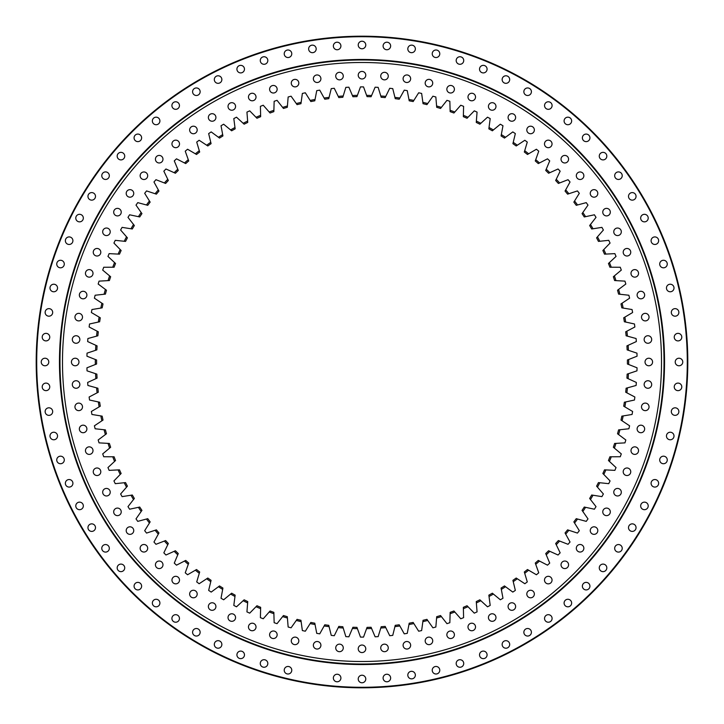 <?xml version="1.0" encoding="UTF-8"?>
<svg xmlns="http://www.w3.org/2000/svg" width="724" height="724" viewBox="0 0 724 724"><rect width="100%" height="100%" fill="white"/><g stroke="black" fill="none" stroke-linecap="round" stroke-linejoin="round"><path stroke-width="1.09" d="M380.788 628.016L381.177 626.731A265.418 265.418 0 0 0 385.177 626.405L385.765 627.618A266.676 266.676 0 0 1 380.788 628.016L378.154 636.631A275.102 275.102 0 0 1 375.123 636.794L371.602 628.504A266.676 266.676 0 0 1 366.597 628.64L363.52 637.102A275.102 275.102 0 0 1 362 637.102A275.102 275.102 0 0 1 360.48 637.102L357.403 628.64A266.676 266.676 0 0 1 352.398 628.504L352.932 627.265A265.418 265.418 0 0 0 356.941 627.373L357.403 628.64M406.87 641.5A3.774 3.774 0 0 1 410.644 645.274A3.774 3.774 0 0 1 406.87 649.048A3.774 3.774 0 0 1 403.096 645.274A3.774 3.774 0 0 1 406.87 641.5M428.952 637.111A3.774 3.774 0 0 1 432.726 640.876A3.774 3.774 0 0 1 428.952 644.65A3.774 3.774 0 0 1 425.178 640.876A3.774 3.774 0 0 1 428.952 637.111M450.627 630.993A3.774 3.774 0 0 1 454.401 634.767A3.774 3.774 0 0 1 450.627 638.541A3.774 3.774 0 0 1 446.853 634.767A3.774 3.774 0 0 1 450.627 630.993M471.758 623.201A3.774 3.774 0 0 1 475.532 626.975A3.774 3.774 0 0 1 471.758 630.749A3.774 3.774 0 0 1 467.985 626.975A3.774 3.774 0 0 1 471.758 623.201M492.202 613.771A3.774 3.774 0 0 1 495.976 617.545A3.774 3.774 0 0 1 492.202 621.319A3.774 3.774 0 0 1 488.429 617.545A3.774 3.774 0 0 1 492.202 613.771M511.859 602.766A3.774 3.774 0 0 1 515.633 606.54A3.774 3.774 0 0 1 511.859 610.314A3.774 3.774 0 0 1 508.085 606.54A3.774 3.774 0 0 1 511.859 602.766M530.583 590.259A3.774 3.774 0 0 1 534.357 594.033A3.774 3.774 0 0 1 530.583 597.807A3.774 3.774 0 0 1 526.81 594.033A3.774 3.774 0 0 1 530.583 590.259M548.267 576.313A3.774 3.774 0 0 1 552.041 580.087A3.774 3.774 0 0 1 548.267 583.861A3.774 3.774 0 0 1 544.493 580.087A3.774 3.774 0 0 1 548.267 576.313M564.801 561.028A3.774 3.774 0 0 1 568.575 564.801A3.774 3.774 0 0 1 564.801 568.575A3.774 3.774 0 0 1 561.028 564.801A3.774 3.774 0 0 1 564.801 561.028M580.087 544.493A3.774 3.774 0 0 1 583.861 548.267A3.774 3.774 0 0 1 580.087 552.041A3.774 3.774 0 0 1 576.313 548.267A3.774 3.774 0 0 1 580.087 544.493M594.033 526.81A3.774 3.774 0 0 1 597.807 530.583A3.774 3.774 0 0 1 594.033 534.357A3.774 3.774 0 0 1 590.259 530.583A3.774 3.774 0 0 1 594.033 526.81M606.54 508.085A3.774 3.774 0 0 1 610.314 511.859A3.774 3.774 0 0 1 606.54 515.633A3.774 3.774 0 0 1 602.766 511.859A3.774 3.774 0 0 1 606.54 508.085M617.545 488.429A3.774 3.774 0 0 1 621.319 492.202A3.774 3.774 0 0 1 617.545 495.976A3.774 3.774 0 0 1 613.771 492.202A3.774 3.774 0 0 1 617.545 488.429M626.975 467.985A3.774 3.774 0 0 1 630.749 471.758A3.774 3.774 0 0 1 626.975 475.532A3.774 3.774 0 0 1 623.201 471.758A3.774 3.774 0 0 1 626.975 467.985M634.767 446.853A3.774 3.774 0 0 1 638.541 450.627A3.774 3.774 0 0 1 634.767 454.401A3.774 3.774 0 0 1 630.993 450.627A3.774 3.774 0 0 1 634.767 446.853M640.876 425.178A3.774 3.774 0 0 1 644.65 428.952A3.774 3.774 0 0 1 640.876 432.726A3.774 3.774 0 0 1 637.111 428.952A3.774 3.774 0 0 1 640.876 425.178M645.274 403.096A3.774 3.774 0 0 1 649.048 406.87A3.774 3.774 0 0 1 645.274 410.644A3.774 3.774 0 0 1 641.5 406.87A3.774 3.774 0 0 1 645.274 403.096M647.917 380.724A3.774 3.774 0 0 1 651.691 384.498A3.774 3.774 0 0 1 647.917 388.272A3.774 3.774 0 0 1 644.143 384.498A3.774 3.774 0 0 1 647.917 380.724M648.804 358.226A3.774 3.774 0 0 1 652.577 362A3.774 3.774 0 0 1 648.804 365.774A3.774 3.774 0 0 1 645.03 362A3.774 3.774 0 0 1 648.804 358.226M647.917 335.728A3.774 3.774 0 0 1 651.691 339.502A3.774 3.774 0 0 1 647.917 343.276A3.774 3.774 0 0 1 644.143 339.502A3.774 3.774 0 0 1 647.917 335.728M645.274 313.356A3.774 3.774 0 0 1 649.048 317.13A3.774 3.774 0 0 1 645.274 320.904A3.774 3.774 0 0 1 641.5 317.13A3.774 3.774 0 0 1 645.274 313.356M640.876 291.274A3.774 3.774 0 0 1 644.65 295.048A3.774 3.774 0 0 1 640.876 298.822A3.774 3.774 0 0 1 637.111 295.048A3.774 3.774 0 0 1 640.876 291.274M634.767 269.599A3.774 3.774 0 0 1 638.541 273.373A3.774 3.774 0 0 1 634.767 277.147A3.774 3.774 0 0 1 630.993 273.373A3.774 3.774 0 0 1 634.767 269.599M626.975 248.468A3.774 3.774 0 0 1 630.749 252.242A3.774 3.774 0 0 1 626.975 256.015A3.774 3.774 0 0 1 623.201 252.242A3.774 3.774 0 0 1 626.975 248.468M617.545 228.024A3.774 3.774 0 0 1 621.319 231.798A3.774 3.774 0 0 1 617.545 235.572A3.774 3.774 0 0 1 613.771 231.798A3.774 3.774 0 0 1 617.545 228.024M606.54 208.367A3.774 3.774 0 0 1 610.314 212.141A3.774 3.774 0 0 1 606.54 215.915A3.774 3.774 0 0 1 602.766 212.141A3.774 3.774 0 0 1 606.54 208.367M594.033 189.643A3.774 3.774 0 0 1 597.807 193.417A3.774 3.774 0 0 1 594.033 197.19A3.774 3.774 0 0 1 590.259 193.417A3.774 3.774 0 0 1 594.033 189.643M580.087 171.959A3.774 3.774 0 0 1 583.861 175.733A3.774 3.774 0 0 1 580.087 179.507A3.774 3.774 0 0 1 576.313 175.733A3.774 3.774 0 0 1 580.087 171.959M564.801 155.425A3.774 3.774 0 0 1 568.575 159.199A3.774 3.774 0 0 1 564.801 162.972A3.774 3.774 0 0 1 561.028 159.199A3.774 3.774 0 0 1 564.801 155.425M548.267 140.139A3.774 3.774 0 0 1 552.041 143.913A3.774 3.774 0 0 1 548.267 147.687A3.774 3.774 0 0 1 544.493 143.913A3.774 3.774 0 0 1 548.267 140.139M530.583 126.193A3.774 3.774 0 0 1 534.357 129.967A3.774 3.774 0 0 1 530.583 133.741A3.774 3.774 0 0 1 526.81 129.967A3.774 3.774 0 0 1 530.583 126.193M511.859 113.686A3.774 3.774 0 0 1 515.633 117.46A3.774 3.774 0 0 1 511.859 121.234A3.774 3.774 0 0 1 508.085 117.46A3.774 3.774 0 0 1 511.859 113.686M492.202 102.681A3.774 3.774 0 0 1 495.976 106.455A3.774 3.774 0 0 1 492.202 110.229A3.774 3.774 0 0 1 488.429 106.455A3.774 3.774 0 0 1 492.202 102.681M471.758 93.251A3.774 3.774 0 0 1 475.532 97.025A3.774 3.774 0 0 1 471.758 100.799A3.774 3.774 0 0 1 467.985 97.025A3.774 3.774 0 0 1 471.758 93.251M450.627 85.459A3.774 3.774 0 0 1 454.401 89.233A3.774 3.774 0 0 1 450.627 93.007A3.774 3.774 0 0 1 446.853 89.233A3.774 3.774 0 0 1 450.627 85.459M428.952 79.35A3.774 3.774 0 0 1 432.726 83.124A3.774 3.774 0 0 1 428.952 86.889A3.774 3.774 0 0 1 425.178 83.124A3.774 3.774 0 0 1 428.952 79.35M406.87 74.952A3.774 3.774 0 0 1 410.644 78.726A3.774 3.774 0 0 1 406.87 82.5A3.774 3.774 0 0 1 403.096 78.726A3.774 3.774 0 0 1 406.87 74.952M384.498 72.31A3.774 3.774 0 0 1 388.272 76.083A3.774 3.774 0 0 1 384.498 79.857A3.774 3.774 0 0 1 380.724 76.083A3.774 3.774 0 0 1 384.498 72.31M362 71.423A3.774 3.774 0 0 1 365.774 75.196A3.774 3.774 0 0 1 362 78.97A3.774 3.774 0 0 1 358.226 75.196A3.774 3.774 0 0 1 362 71.423M339.502 72.31A3.774 3.774 0 0 1 343.276 76.083A3.774 3.774 0 0 1 339.502 79.857A3.774 3.774 0 0 1 335.728 76.083A3.774 3.774 0 0 1 339.502 72.31M317.13 74.952A3.774 3.774 0 0 1 320.904 78.726A3.774 3.774 0 0 1 317.13 82.5A3.774 3.774 0 0 1 313.356 78.726A3.774 3.774 0 0 1 317.13 74.952M295.048 79.35A3.774 3.774 0 0 1 298.822 83.124A3.774 3.774 0 0 1 295.048 86.889A3.774 3.774 0 0 1 291.274 83.124A3.774 3.774 0 0 1 295.048 79.35M273.373 85.459A3.774 3.774 0 0 1 277.147 89.233A3.774 3.774 0 0 1 273.373 93.007A3.774 3.774 0 0 1 269.599 89.233A3.774 3.774 0 0 1 273.373 85.459M252.242 93.251A3.774 3.774 0 0 1 256.015 97.025A3.774 3.774 0 0 1 252.242 100.799A3.774 3.774 0 0 1 248.468 97.025A3.774 3.774 0 0 1 252.242 93.251M231.798 102.681A3.774 3.774 0 0 1 235.572 106.455A3.774 3.774 0 0 1 231.798 110.229A3.774 3.774 0 0 1 228.024 106.455A3.774 3.774 0 0 1 231.798 102.681M212.141 113.686A3.774 3.774 0 0 1 215.915 117.46A3.774 3.774 0 0 1 212.141 121.234A3.774 3.774 0 0 1 208.367 117.46A3.774 3.774 0 0 1 212.141 113.686M193.417 126.193A3.774 3.774 0 0 1 197.19 129.967A3.774 3.774 0 0 1 193.417 133.741A3.774 3.774 0 0 1 189.643 129.967A3.774 3.774 0 0 1 193.417 126.193M175.733 140.139A3.774 3.774 0 0 1 179.507 143.913A3.774 3.774 0 0 1 175.733 147.687A3.774 3.774 0 0 1 171.959 143.913A3.774 3.774 0 0 1 175.733 140.139M159.199 155.425A3.774 3.774 0 0 1 162.972 159.199A3.774 3.774 0 0 1 159.199 162.972A3.774 3.774 0 0 1 155.425 159.199A3.774 3.774 0 0 1 159.199 155.425M143.913 171.959A3.774 3.774 0 0 1 147.687 175.733A3.774 3.774 0 0 1 143.913 179.507A3.774 3.774 0 0 1 140.139 175.733A3.774 3.774 0 0 1 143.913 171.959M129.967 189.643A3.774 3.774 0 0 1 133.741 193.417A3.774 3.774 0 0 1 129.967 197.19A3.774 3.774 0 0 1 126.193 193.417A3.774 3.774 0 0 1 129.967 189.643M117.46 208.367A3.774 3.774 0 0 1 121.234 212.141A3.774 3.774 0 0 1 117.46 215.915A3.774 3.774 0 0 1 113.686 212.141A3.774 3.774 0 0 1 117.46 208.367M106.455 228.024A3.774 3.774 0 0 1 110.229 231.798A3.774 3.774 0 0 1 106.455 235.572A3.774 3.774 0 0 1 102.681 231.798A3.774 3.774 0 0 1 106.455 228.024M97.025 248.468A3.774 3.774 0 0 1 100.799 252.242A3.774 3.774 0 0 1 97.025 256.015A3.774 3.774 0 0 1 93.251 252.242A3.774 3.774 0 0 1 97.025 248.468M89.233 269.599A3.774 3.774 0 0 1 93.007 273.373A3.774 3.774 0 0 1 89.233 277.147A3.774 3.774 0 0 1 85.459 273.373A3.774 3.774 0 0 1 89.233 269.599M83.124 291.274A3.774 3.774 0 0 1 86.889 295.048A3.774 3.774 0 0 1 83.124 298.822A3.774 3.774 0 0 1 79.35 295.048A3.774 3.774 0 0 1 83.124 291.274M78.726 313.356A3.774 3.774 0 0 1 82.5 317.13A3.774 3.774 0 0 1 78.726 320.904A3.774 3.774 0 0 1 74.952 317.13A3.774 3.774 0 0 1 78.726 313.356M76.083 335.728A3.774 3.774 0 0 1 79.857 339.502A3.774 3.774 0 0 1 76.083 343.276A3.774 3.774 0 0 1 72.31 339.502A3.774 3.774 0 0 1 76.083 335.728M75.196 358.226A3.774 3.774 0 0 1 78.97 362A3.774 3.774 0 0 1 75.196 365.774A3.774 3.774 0 0 1 71.423 362A3.774 3.774 0 0 1 75.196 358.226M76.083 380.724A3.774 3.774 0 0 1 79.857 384.498A3.774 3.774 0 0 1 76.083 388.272A3.774 3.774 0 0 1 72.31 384.498A3.774 3.774 0 0 1 76.083 380.724M78.726 403.096A3.774 3.774 0 0 1 82.5 406.87A3.774 3.774 0 0 1 78.726 410.644A3.774 3.774 0 0 1 74.952 406.87A3.774 3.774 0 0 1 78.726 403.096M83.124 425.178A3.774 3.774 0 0 1 86.889 428.952A3.774 3.774 0 0 1 83.124 432.726A3.774 3.774 0 0 1 79.35 428.952A3.774 3.774 0 0 1 83.124 425.178M89.233 446.853A3.774 3.774 0 0 1 93.007 450.627A3.774 3.774 0 0 1 89.233 454.401A3.774 3.774 0 0 1 85.459 450.627A3.774 3.774 0 0 1 89.233 446.853M97.025 467.985A3.774 3.774 0 0 1 100.799 471.758A3.774 3.774 0 0 1 97.025 475.532A3.774 3.774 0 0 1 93.251 471.758A3.774 3.774 0 0 1 97.025 467.985M106.455 488.429A3.774 3.774 0 0 1 110.229 492.202A3.774 3.774 0 0 1 106.455 495.976A3.774 3.774 0 0 1 102.681 492.202A3.774 3.774 0 0 1 106.455 488.429M117.46 508.085A3.774 3.774 0 0 1 121.234 511.859A3.774 3.774 0 0 1 117.46 515.633A3.774 3.774 0 0 1 113.686 511.859A3.774 3.774 0 0 1 117.46 508.085M129.967 526.81A3.774 3.774 0 0 1 133.741 530.583A3.774 3.774 0 0 1 129.967 534.357A3.774 3.774 0 0 1 126.193 530.583A3.774 3.774 0 0 1 129.967 526.81M143.913 544.493A3.774 3.774 0 0 1 147.687 548.267A3.774 3.774 0 0 1 143.913 552.041A3.774 3.774 0 0 1 140.139 548.267A3.774 3.774 0 0 1 143.913 544.493M159.199 561.028A3.774 3.774 0 0 1 162.972 564.801A3.774 3.774 0 0 1 159.199 568.575A3.774 3.774 0 0 1 155.425 564.801A3.774 3.774 0 0 1 159.199 561.028M175.733 576.313A3.774 3.774 0 0 1 179.507 580.087A3.774 3.774 0 0 1 175.733 583.861A3.774 3.774 0 0 1 171.959 580.087A3.774 3.774 0 0 1 175.733 576.313M193.417 590.259A3.774 3.774 0 0 1 197.19 594.033A3.774 3.774 0 0 1 193.417 597.807A3.774 3.774 0 0 1 189.643 594.033A3.774 3.774 0 0 1 193.417 590.259M212.141 602.766A3.774 3.774 0 0 1 215.915 606.54A3.774 3.774 0 0 1 212.141 610.314A3.774 3.774 0 0 1 208.367 606.54A3.774 3.774 0 0 1 212.141 602.766M231.798 613.771A3.774 3.774 0 0 1 235.572 617.545A3.774 3.774 0 0 1 231.798 621.319A3.774 3.774 0 0 1 228.024 617.545A3.774 3.774 0 0 1 231.798 613.771M252.242 623.201A3.774 3.774 0 0 1 256.015 626.975A3.774 3.774 0 0 1 252.242 630.749A3.774 3.774 0 0 1 248.468 626.975A3.774 3.774 0 0 1 252.242 623.201M273.373 630.993A3.774 3.774 0 0 1 277.147 634.767A3.774 3.774 0 0 1 273.373 638.541A3.774 3.774 0 0 1 269.599 634.767A3.774 3.774 0 0 1 273.373 630.993M295.048 637.111A3.774 3.774 0 0 1 298.822 640.876A3.774 3.774 0 0 1 295.048 644.65A3.774 3.774 0 0 1 291.274 640.876A3.774 3.774 0 0 1 295.048 637.111M317.13 641.5A3.774 3.774 0 0 1 320.904 645.274A3.774 3.774 0 0 1 317.13 649.048A3.774 3.774 0 0 1 313.356 645.274A3.774 3.774 0 0 1 317.13 641.5M339.502 644.143A3.774 3.774 0 0 1 343.276 647.917A3.774 3.774 0 0 1 339.502 651.691A3.774 3.774 0 0 1 335.728 647.917A3.774 3.774 0 0 1 339.502 644.143M384.498 644.143A3.774 3.774 0 0 1 388.272 647.917A3.774 3.774 0 0 1 384.498 651.691A3.774 3.774 0 0 1 380.724 647.917A3.774 3.774 0 0 1 384.498 644.143M362 645.03A3.774 3.774 0 0 1 365.774 648.804A3.774 3.774 0 0 1 362 652.577A3.774 3.774 0 0 1 358.226 648.804A3.774 3.774 0 0 1 362 645.03M96.591 359.991A265.418 265.418 0 0 0 96.591 364.009L95.333 364.498A266.676 266.676 0 0 1 95.333 359.502L96.591 359.991M96.853 374.127A265.418 265.418 0 0 0 97.07 378.127L95.849 378.688A266.676 266.676 0 0 1 95.577 373.693L96.853 374.127M97.876 388.218A265.418 265.418 0 0 0 98.301 392.209L97.106 392.833A266.676 266.676 0 0 1 96.582 387.856L97.876 388.218M99.65 402.236A265.418 265.418 0 0 0 100.283 406.2L99.125 406.888A266.676 266.676 0 0 1 98.328 401.947L99.65 402.236M102.165 416.146A265.418 265.418 0 0 0 103.007 420.065L101.885 420.816A266.676 266.676 0 0 1 100.835 415.929L102.165 416.146M105.414 429.893A265.418 265.418 0 0 0 106.464 433.767L105.387 434.572A266.676 266.676 0 0 1 104.075 429.748L105.414 429.893M109.387 443.459A265.418 265.418 0 0 0 110.645 447.26L109.614 448.129A266.676 266.676 0 0 1 108.039 443.378L109.387 443.459M114.084 456.781A265.418 265.418 0 0 0 115.541 460.518L114.555 461.441A266.676 266.676 0 0 1 112.736 456.781L114.084 456.781M119.478 469.849A265.418 265.418 0 0 0 121.134 473.496L120.193 474.464A266.676 266.676 0 0 1 118.13 469.912L119.478 469.849M125.56 482.6A265.418 265.418 0 0 0 127.406 486.157L126.528 487.18A266.676 266.676 0 0 1 124.22 482.736L125.56 482.6M132.311 495.017A265.418 265.418 0 0 0 134.347 498.465L133.524 499.533A266.676 266.676 0 0 1 130.981 495.225L132.311 495.017M139.723 507.053A265.418 265.418 0 0 0 141.94 510.393L141.162 511.497A266.676 266.676 0 0 1 138.402 507.334L139.723 507.053M165.624 540.557A265.418 265.418 0 0 0 168.339 543.507L167.76 544.72A266.676 266.676 0 0 1 164.366 541.045L165.624 540.557M156.393 529.85A265.418 265.418 0 0 0 158.954 532.945L158.303 534.122A266.676 266.676 0 0 1 155.117 530.276L156.393 529.85M147.75 518.674A265.418 265.418 0 0 0 150.149 521.895L149.434 523.036A266.676 266.676 0 0 1 146.456 519.027L147.75 518.674M207.806 578.033A265.418 265.418 0 0 0 211.082 580.34L210.765 581.653A266.676 266.676 0 0 1 206.675 578.775L207.806 578.033M196.521 569.526A265.418 265.418 0 0 0 199.679 571.996L199.29 573.29A266.676 266.676 0 0 1 195.362 570.204L196.521 569.526M175.407 550.756A265.418 265.418 0 0 0 178.276 553.552L177.76 554.801A266.676 266.676 0 0 1 174.176 551.308L175.407 550.756M185.715 560.421A265.418 265.418 0 0 0 188.729 563.064L188.276 564.331A266.676 266.676 0 0 1 184.511 561.037L185.715 560.421M219.517 585.933A265.418 265.418 0 0 0 222.92 588.06L222.675 589.39A266.676 266.676 0 0 1 218.44 586.739L219.517 585.933M231.644 593.2A265.418 265.418 0 0 0 235.146 595.146L234.974 596.486A266.676 266.676 0 0 1 230.603 594.06L231.644 593.2M244.133 599.816A265.418 265.418 0 0 0 247.735 601.563L247.635 602.911A266.676 266.676 0 0 1 243.137 600.721L244.133 599.816M256.957 605.744A265.418 265.418 0 0 0 260.649 607.309L260.613 608.658A266.676 266.676 0 0 1 256.006 606.712L256.957 605.744M270.079 610.993A265.418 265.418 0 0 0 273.844 612.35L273.889 613.699A266.676 266.676 0 0 1 269.183 612.006L270.079 610.993M283.455 615.536A265.418 265.418 0 0 0 287.301 616.694L287.41 618.034A266.676 266.676 0 0 1 282.622 616.595L283.455 615.536M297.066 619.355A265.418 265.418 0 0 0 300.958 620.305L301.139 621.644A266.676 266.676 0 0 1 296.288 620.45L297.066 619.355M310.849 622.441A265.418 265.418 0 0 0 314.795 623.192L315.049 624.513A266.676 266.676 0 0 1 310.134 623.581L310.849 622.441M324.786 624.794A265.418 265.418 0 0 0 328.759 625.328L329.085 626.64A266.676 266.676 0 0 1 324.126 625.979L324.786 624.794M338.823 626.405A265.418 265.418 0 0 0 342.823 626.731L343.212 628.016A266.676 266.676 0 0 1 338.235 627.618L338.823 626.405M356.941 96.627A265.418 265.418 0 0 0 352.932 96.735L352.398 95.496A266.676 266.676 0 0 1 357.403 95.36L356.941 96.627M342.823 97.269A265.418 265.418 0 0 0 338.823 97.595L338.235 96.383A266.676 266.676 0 0 1 343.212 95.984L342.823 97.269M328.759 98.672A265.418 265.418 0 0 0 324.786 99.206L324.126 98.021A266.676 266.676 0 0 1 329.085 97.36L328.759 98.672M314.795 100.808A265.418 265.418 0 0 0 310.849 101.559L310.134 100.419A266.676 266.676 0 0 1 315.049 99.487L314.795 100.808M300.958 103.695A265.418 265.418 0 0 0 297.066 104.645L296.288 103.55A266.676 266.676 0 0 1 301.139 102.355L300.958 103.695M287.301 107.306A265.418 265.418 0 0 0 283.455 108.464L282.622 107.405A266.676 266.676 0 0 1 287.41 105.966L287.301 107.306M273.844 111.65A265.418 265.418 0 0 0 270.079 113.007L269.183 111.994A266.676 266.676 0 0 1 273.889 110.301L273.844 111.65M260.649 116.691A265.418 265.418 0 0 0 256.957 118.256L256.006 117.288A266.676 266.676 0 0 1 260.613 115.342L260.649 116.691M247.735 122.437A265.418 265.418 0 0 0 244.133 124.184L243.137 123.279A266.676 266.676 0 0 1 247.635 121.089L247.735 122.437M235.146 128.854A265.418 265.418 0 0 0 231.644 130.8L230.603 129.94A266.676 266.676 0 0 1 234.974 127.515L235.146 128.854M222.92 135.94A265.418 265.418 0 0 0 219.517 138.067L218.44 137.261A266.676 266.676 0 0 1 222.675 134.61L222.92 135.94M211.082 143.66A265.418 265.418 0 0 0 207.806 145.967L206.675 145.225A266.676 266.676 0 0 1 210.765 142.347L211.082 143.66M178.276 170.448A265.418 265.418 0 0 0 175.407 173.244L174.176 172.692A266.676 266.676 0 0 1 177.76 169.199L178.276 170.448M188.729 160.936A265.418 265.418 0 0 0 185.715 163.579L184.511 162.963A266.676 266.676 0 0 1 188.276 159.669L188.729 160.936M199.679 152.004A265.418 265.418 0 0 0 196.521 154.474L195.362 153.796A266.676 266.676 0 0 1 199.29 150.71L199.679 152.004M141.94 213.607A265.418 265.418 0 0 0 139.723 216.947L138.402 216.666A266.676 266.676 0 0 1 141.162 212.503L141.94 213.607M150.149 202.105A265.418 265.418 0 0 0 147.75 205.326L146.456 204.973A266.676 266.676 0 0 1 149.434 200.964L150.149 202.105M168.339 180.493A265.418 265.418 0 0 0 165.624 183.444L164.366 182.955A266.676 266.676 0 0 1 167.76 179.28L168.339 180.493M158.954 191.055A265.418 265.418 0 0 0 156.393 194.15L155.117 193.724A266.676 266.676 0 0 1 158.303 189.878L158.954 191.055M134.347 225.535A265.418 265.418 0 0 0 132.311 228.983L130.981 228.775A266.676 266.676 0 0 1 133.524 224.467L134.347 225.535M127.406 237.843A265.418 265.418 0 0 0 125.56 241.4L124.22 241.264A266.676 266.676 0 0 1 126.528 236.82L127.406 237.843M121.134 250.504A265.418 265.418 0 0 0 119.478 254.151L118.13 254.088A266.676 266.676 0 0 1 120.193 249.536L121.134 250.504M115.541 263.482A265.418 265.418 0 0 0 114.084 267.219L112.736 267.219A266.676 266.676 0 0 1 114.555 262.559L115.541 263.482M110.645 276.74A265.418 265.418 0 0 0 109.387 280.541L108.039 280.622A266.676 266.676 0 0 1 109.614 275.871L110.645 276.74M106.464 290.233A265.418 265.418 0 0 0 105.414 294.107L104.075 294.252A266.676 266.676 0 0 1 105.387 289.428L106.464 290.233M103.007 303.935A265.418 265.418 0 0 0 102.165 307.854L100.835 308.071A266.676 266.676 0 0 1 101.885 303.184L103.007 303.935M100.283 317.8A265.418 265.418 0 0 0 99.65 321.764L98.328 322.053A266.676 266.676 0 0 1 99.125 317.112L100.283 317.8M98.301 331.791A265.418 265.418 0 0 0 97.876 335.782L96.582 336.144A266.676 266.676 0 0 1 97.106 331.167L98.301 331.791M97.07 345.873A265.418 265.418 0 0 0 96.853 349.873L95.577 350.307A266.676 266.676 0 0 1 95.849 345.312L97.07 345.873M627.147 349.873A265.418 265.418 0 0 0 626.93 345.873L628.151 345.312A266.676 266.676 0 0 1 628.423 350.307L627.147 349.873M626.124 335.782A265.418 265.418 0 0 0 625.699 331.791L626.894 331.167A266.676 266.676 0 0 1 627.418 336.144L626.124 335.782M624.35 321.764A265.418 265.418 0 0 0 623.717 317.8L624.875 317.112A266.676 266.676 0 0 1 625.672 322.053L624.35 321.764M621.835 307.854A265.418 265.418 0 0 0 620.993 303.935L622.115 303.184A266.676 266.676 0 0 1 623.165 308.071L621.835 307.854M618.586 294.107A265.418 265.418 0 0 0 617.536 290.233L618.613 289.428A266.676 266.676 0 0 1 619.925 294.252L618.586 294.107M614.613 280.541A265.418 265.418 0 0 0 613.355 276.74L614.386 275.871A266.676 266.676 0 0 1 615.961 280.622L614.613 280.541M609.916 267.219A265.418 265.418 0 0 0 608.459 263.482L609.445 262.559A266.676 266.676 0 0 1 611.264 267.219L609.916 267.219M604.522 254.151A265.418 265.418 0 0 0 602.866 250.504L603.807 249.536A266.676 266.676 0 0 1 605.87 254.088L604.522 254.151M598.44 241.4A265.418 265.418 0 0 0 596.594 237.843L597.472 236.82A266.676 266.676 0 0 1 599.78 241.264L598.44 241.4M591.689 228.983A265.418 265.418 0 0 0 589.653 225.535L590.476 224.467A266.676 266.676 0 0 1 593.019 228.775L591.689 228.983M584.277 216.947A265.418 265.418 0 0 0 582.06 213.607L582.838 212.503A266.676 266.676 0 0 1 585.598 216.666L584.277 216.947M576.25 205.326A265.418 265.418 0 0 0 573.851 202.105L574.566 200.964A266.676 266.676 0 0 1 577.544 204.973L576.25 205.326M548.593 173.244A265.418 265.418 0 0 0 545.724 170.448L546.24 169.199A266.676 266.676 0 0 1 549.824 172.692L548.593 173.244M567.607 194.15A265.418 265.418 0 0 0 565.046 191.055L565.697 189.878A266.676 266.676 0 0 1 568.883 193.724L567.607 194.15M558.376 183.444A265.418 265.418 0 0 0 555.661 180.493L556.24 179.28A266.676 266.676 0 0 1 559.634 182.955L558.376 183.444M527.479 154.474A265.418 265.418 0 0 0 524.321 152.004L524.71 150.71A266.676 266.676 0 0 1 528.638 153.796L527.479 154.474M538.285 163.579A265.418 265.418 0 0 0 535.271 160.936L535.724 159.669A266.676 266.676 0 0 1 539.489 162.963L538.285 163.579M516.194 145.967A265.418 265.418 0 0 0 512.918 143.66L513.235 142.347A266.676 266.676 0 0 1 517.325 145.225L516.194 145.967M504.483 138.067A265.418 265.418 0 0 0 501.08 135.94L501.325 134.61A266.676 266.676 0 0 1 505.56 137.261L504.483 138.067M492.356 130.8A265.418 265.418 0 0 0 488.854 128.854L489.026 127.515A266.676 266.676 0 0 1 493.397 129.94L492.356 130.8M479.867 124.184A265.418 265.418 0 0 0 476.265 122.437L476.365 121.089A266.676 266.676 0 0 1 480.863 123.279L479.867 124.184M467.043 118.256A265.418 265.418 0 0 0 463.351 116.691L463.387 115.342A266.676 266.676 0 0 1 467.994 117.288L467.043 118.256M453.921 113.007A265.418 265.418 0 0 0 450.156 111.65L450.111 110.301A266.676 266.676 0 0 1 454.817 111.994L453.921 113.007M440.545 108.464A265.418 265.418 0 0 0 436.699 107.306L436.59 105.966A266.676 266.676 0 0 1 441.378 107.405L440.545 108.464M426.934 104.645A265.418 265.418 0 0 0 423.042 103.695L422.861 102.355A266.676 266.676 0 0 1 427.712 103.55L426.934 104.645M413.151 101.559A265.418 265.418 0 0 0 409.205 100.808L408.951 99.487A266.676 266.676 0 0 1 413.866 100.419L413.151 101.559M399.214 99.206A265.418 265.418 0 0 0 395.241 98.672L394.915 97.36A266.676 266.676 0 0 1 399.874 98.021L399.214 99.206M385.177 97.595A265.418 265.418 0 0 0 381.177 97.269L380.788 95.984A266.676 266.676 0 0 1 385.765 96.383L385.177 97.595M371.068 96.735A265.418 265.418 0 0 0 367.059 96.627L366.597 95.36A266.676 266.676 0 0 1 371.602 95.496L371.068 96.735M395.241 625.328A265.418 265.418 0 0 0 399.214 624.794L399.874 625.979A266.676 266.676 0 0 1 394.915 626.64L395.241 625.328M409.205 623.192A265.418 265.418 0 0 0 413.151 622.441L413.866 623.581A266.676 266.676 0 0 1 408.951 624.513L409.205 623.192M423.042 620.305A265.418 265.418 0 0 0 426.934 619.355L427.712 620.45A266.676 266.676 0 0 1 422.861 621.644L423.042 620.305M436.699 616.694A265.418 265.418 0 0 0 440.545 615.536L441.378 616.595A266.676 266.676 0 0 1 436.59 618.034L436.699 616.694M450.156 612.35A265.418 265.418 0 0 0 453.921 610.993L454.817 612.006A266.676 266.676 0 0 1 450.111 613.699L450.156 612.35M463.351 607.309A265.418 265.418 0 0 0 467.043 605.744L467.994 606.712A266.676 266.676 0 0 1 463.387 608.658L463.351 607.309M476.265 601.563A265.418 265.418 0 0 0 479.867 599.816L480.863 600.721A266.676 266.676 0 0 1 476.365 602.911L476.265 601.563M488.854 595.146A265.418 265.418 0 0 0 492.356 593.2L493.397 594.06A266.676 266.676 0 0 1 489.026 596.486L488.854 595.146M501.08 588.06A265.418 265.418 0 0 0 504.483 585.933L505.56 586.739A266.676 266.676 0 0 1 501.325 589.39L501.08 588.06M512.918 580.34A265.418 265.418 0 0 0 516.194 578.033L517.325 578.775A266.676 266.676 0 0 1 513.235 581.653L512.918 580.34M524.321 571.996A265.418 265.418 0 0 0 527.479 569.526L528.638 570.204A266.676 266.676 0 0 1 524.71 573.29L524.321 571.996M555.661 543.507A265.418 265.418 0 0 0 558.376 540.557L559.634 541.045A266.676 266.676 0 0 1 556.24 544.72L555.661 543.507M535.271 563.064A265.418 265.418 0 0 0 538.285 560.421L539.489 561.037A266.676 266.676 0 0 1 535.724 564.331L535.271 563.064M545.724 553.552A265.418 265.418 0 0 0 548.593 550.756L549.824 551.308A266.676 266.676 0 0 1 546.24 554.801L545.724 553.552M573.851 521.895A265.418 265.418 0 0 0 576.25 518.674L577.544 519.027A266.676 266.676 0 0 1 574.566 523.036L573.851 521.895M565.046 532.945A265.418 265.418 0 0 0 567.607 529.85L568.883 530.276A266.676 266.676 0 0 1 565.697 534.122L565.046 532.945M582.06 510.393A265.418 265.418 0 0 0 584.277 507.053L585.598 507.334A266.676 266.676 0 0 1 582.838 511.497L582.06 510.393M589.653 498.465A265.418 265.418 0 0 0 591.689 495.017L593.019 495.225A266.676 266.676 0 0 1 590.476 499.533L589.653 498.465M596.594 486.157A265.418 265.418 0 0 0 598.44 482.6L599.78 482.736A266.676 266.676 0 0 1 597.472 487.18L596.594 486.157M602.866 473.496A265.418 265.418 0 0 0 604.522 469.849L605.87 469.912A266.676 266.676 0 0 1 603.807 474.464L602.866 473.496M608.459 460.518A265.418 265.418 0 0 0 609.916 456.781L611.264 456.781A266.676 266.676 0 0 1 609.445 461.441L608.459 460.518M613.355 447.26A265.418 265.418 0 0 0 614.613 443.459L615.961 443.378A266.676 266.676 0 0 1 614.386 448.129L613.355 447.26M617.536 433.767A265.418 265.418 0 0 0 618.586 429.893L619.925 429.748A266.676 266.676 0 0 1 618.613 434.572L617.536 433.767M620.993 420.065A265.418 265.418 0 0 0 621.835 416.146L623.165 415.929A266.676 266.676 0 0 1 622.115 420.816L620.993 420.065M623.717 406.2A265.418 265.418 0 0 0 624.35 402.236L625.672 401.947A266.676 266.676 0 0 1 624.875 406.888L623.717 406.2M625.699 392.209A265.418 265.418 0 0 0 626.124 388.218L627.418 387.856A266.676 266.676 0 0 1 626.894 392.833L625.699 392.209M626.93 378.127A265.418 265.418 0 0 0 627.147 374.127L628.423 373.693A266.676 266.676 0 0 1 628.151 378.688L626.93 378.127M627.409 364.009A265.418 265.418 0 0 0 627.409 359.991L628.667 359.502A266.676 266.676 0 0 1 628.667 364.498L627.409 364.009M366.597 628.64L367.059 627.373A265.418 265.418 0 0 0 371.068 627.265L371.602 628.504M95.333 359.502L86.952 356.199A275.102 275.102 0 0 1 87.034 353.158L95.577 350.307M96.582 336.144L87.894 338.533A275.102 275.102 0 0 0 87.658 341.565L95.849 345.312M98.328 322.053L89.532 323.981A275.102 275.102 0 0 0 89.133 326.995L97.106 331.167M100.835 308.071L91.939 309.537A275.102 275.102 0 0 0 91.378 312.524L99.125 317.112M104.075 294.252L95.115 295.238A275.102 275.102 0 0 0 94.401 298.188L101.885 303.184M108.039 280.622L99.052 281.129A275.102 275.102 0 0 0 98.174 284.034L105.387 289.428M112.736 267.219L103.731 267.247A275.102 275.102 0 0 0 102.699 270.106L109.614 275.871M118.13 254.088L109.134 253.635A275.102 275.102 0 0 0 107.957 256.432L114.555 262.559M124.22 241.264L115.261 240.332A275.102 275.102 0 0 0 113.93 243.065L120.193 249.536M130.981 228.775L122.085 227.372A275.102 275.102 0 0 0 120.618 230.024L126.528 236.82M138.402 216.666L129.596 214.793A275.102 275.102 0 0 0 127.985 217.372L133.524 224.467M146.456 204.973L137.759 202.63A275.102 275.102 0 0 0 136.012 205.118L141.162 212.503M155.117 193.724L146.556 190.919A275.102 275.102 0 0 0 144.682 193.317L149.434 200.964M164.366 182.955L155.968 179.697A275.102 275.102 0 0 0 153.968 181.986L158.303 189.878M174.176 172.692L165.959 168.991A275.102 275.102 0 0 0 163.841 171.172L167.76 179.28M184.511 162.963L176.511 158.828A275.102 275.102 0 0 0 174.276 160.891L177.76 169.199M195.362 153.796L187.588 149.244A275.102 275.102 0 0 0 185.244 151.189L188.276 159.669M206.675 145.225L199.154 140.266A275.102 275.102 0 0 0 196.72 142.076L199.29 150.71M218.44 137.261L211.191 131.913A275.102 275.102 0 0 0 208.657 133.596L210.765 142.347M230.603 129.94L223.653 124.211A275.102 275.102 0 0 0 221.028 125.759L222.675 134.61M243.137 123.279L236.504 117.188A275.102 275.102 0 0 0 233.807 118.591L234.974 127.515M256.006 117.288L249.708 110.853A275.102 275.102 0 0 0 246.938 112.111L247.635 121.089M269.183 111.994L263.237 105.233A275.102 275.102 0 0 0 260.405 106.338L260.613 115.342M282.622 107.405L277.039 100.337A275.102 275.102 0 0 0 274.152 101.297L273.889 110.301M296.288 103.55L291.084 96.192A275.102 275.102 0 0 0 288.152 96.989L287.41 105.966M310.134 100.419L305.329 92.79A275.102 275.102 0 0 0 302.361 93.432L301.139 102.355M324.126 98.021L319.746 90.156A275.102 275.102 0 0 0 316.741 90.645L315.049 99.487M338.235 96.383L334.271 88.292A275.102 275.102 0 0 0 331.248 88.618L329.085 97.36M352.398 95.496L348.877 87.206A275.102 275.102 0 0 0 345.846 87.369L343.212 95.984M366.597 95.36L363.52 86.898A275.102 275.102 0 0 0 360.48 86.898L357.403 95.36M380.788 95.984L378.154 87.369A275.102 275.102 0 0 0 375.123 87.206L371.602 95.496M394.915 97.36L392.752 88.618A275.102 275.102 0 0 0 389.729 88.292L385.765 96.383M408.951 99.487L407.259 90.645A275.102 275.102 0 0 0 404.254 90.156L399.874 98.021M422.861 102.355L421.639 93.432A275.102 275.102 0 0 0 418.671 92.79L413.866 100.419M436.59 105.966L435.848 96.989A275.102 275.102 0 0 0 432.916 96.192L427.712 103.55M450.111 110.301L449.848 101.297A275.102 275.102 0 0 0 446.961 100.337L441.378 107.405M463.387 115.342L463.595 106.338A275.102 275.102 0 0 0 460.763 105.233L454.817 111.994M476.365 121.089L477.062 112.111A275.102 275.102 0 0 0 474.292 110.853L467.994 117.288M489.026 127.515L490.193 118.591A275.102 275.102 0 0 0 487.496 117.188L480.863 123.279M501.325 134.61L502.972 125.759A275.102 275.102 0 0 0 500.347 124.211L493.397 129.94M513.235 142.347L515.343 133.596A275.102 275.102 0 0 0 512.809 131.913L505.56 137.261M524.71 150.71L527.28 142.076A275.102 275.102 0 0 0 524.846 140.266L517.325 145.225M535.724 159.669L538.756 151.189A275.102 275.102 0 0 0 536.412 149.244L528.638 153.796M546.24 169.199L549.724 160.891A275.102 275.102 0 0 0 547.489 158.828L539.489 162.963M556.24 179.28L560.159 171.172A275.102 275.102 0 0 0 558.041 168.991L549.824 172.692M565.697 189.878L570.032 181.986A275.102 275.102 0 0 0 568.032 179.697L559.634 182.955M574.566 200.964L579.318 193.317A275.102 275.102 0 0 0 577.444 190.919L568.883 193.724M582.838 212.503L587.988 205.118A275.102 275.102 0 0 0 586.241 202.63L577.544 204.973M590.476 224.467L596.015 217.372A275.102 275.102 0 0 0 594.404 214.793L585.598 216.666M597.472 236.82L603.382 230.024A275.102 275.102 0 0 0 601.916 227.372L593.019 228.775M603.807 249.536L610.07 243.065A275.102 275.102 0 0 0 608.739 240.332L599.78 241.264M609.445 262.559L616.043 256.432A275.102 275.102 0 0 0 614.866 253.635L605.87 254.088M614.386 275.871L621.301 270.106A275.102 275.102 0 0 0 620.269 267.247L611.264 267.219M618.613 289.428L625.826 284.034A275.102 275.102 0 0 0 624.948 281.129L615.961 280.622M622.115 303.184L629.599 298.188A275.102 275.102 0 0 0 628.885 295.238L619.925 294.252M624.875 317.112L632.622 312.524A275.102 275.102 0 0 0 632.061 309.537L623.165 308.071M626.894 331.167L634.867 326.995A275.102 275.102 0 0 0 634.468 323.981L625.672 322.053M628.151 345.312L636.342 341.565A275.102 275.102 0 0 0 636.106 338.533L627.418 336.144M628.667 359.502L637.048 356.199A275.102 275.102 0 0 0 636.966 353.158L628.423 350.307M628.423 373.693L636.966 370.842A275.102 275.102 0 0 0 637.048 367.801L628.667 364.498M627.418 387.856L636.106 385.467A275.102 275.102 0 0 0 636.342 382.435L628.151 378.688M625.672 401.947L634.468 400.019A275.102 275.102 0 0 0 634.867 397.005L626.894 392.833M623.165 415.929L632.061 414.463A275.102 275.102 0 0 0 632.622 411.476L624.875 406.888M619.925 429.748L628.885 428.762A275.102 275.102 0 0 0 629.599 425.812L622.115 420.816M615.961 443.378L624.948 442.871A275.102 275.102 0 0 0 625.826 439.966L618.613 434.572M611.264 456.781L620.269 456.754A275.102 275.102 0 0 0 621.301 453.894L614.386 448.129M605.87 469.912L614.866 470.365A275.102 275.102 0 0 0 616.043 467.568L609.445 461.441M599.78 482.736L608.739 483.668A275.102 275.102 0 0 0 610.07 480.935L603.807 474.464M593.019 495.225L601.916 496.628A275.102 275.102 0 0 0 603.382 493.976L597.472 487.18M585.598 507.334L594.404 509.207A275.102 275.102 0 0 0 596.015 506.628L590.476 499.533M577.544 519.027L586.241 521.37A275.102 275.102 0 0 0 587.988 518.882L582.838 511.497M568.883 530.276L577.444 533.081A275.102 275.102 0 0 0 579.318 530.683L574.566 523.036M559.634 541.045L568.032 544.303A275.102 275.102 0 0 0 570.032 542.014L565.697 534.122M549.824 551.308L558.041 555.009A275.102 275.102 0 0 0 560.159 552.828L556.24 544.72M539.489 561.037L547.489 565.173A275.102 275.102 0 0 0 549.724 563.109L546.24 554.801M528.638 570.204L536.412 574.756A275.102 275.102 0 0 0 538.756 572.811L535.724 564.331M517.325 578.775L524.846 583.734A275.102 275.102 0 0 0 527.28 581.924L524.71 573.29M505.56 586.739L512.809 592.087A275.102 275.102 0 0 0 515.343 590.404L513.235 581.653M493.397 594.06L500.347 599.789A275.102 275.102 0 0 0 502.972 598.241L501.325 589.39M480.863 600.721L487.496 606.812A275.102 275.102 0 0 0 490.193 605.409L489.026 596.486M467.994 606.712L474.292 613.147A275.102 275.102 0 0 0 477.062 611.889L476.365 602.911M454.817 612.006L460.763 618.767A275.102 275.102 0 0 0 463.595 617.663L463.387 608.658M441.378 616.595L446.961 623.663A275.102 275.102 0 0 0 449.848 622.703L450.111 613.699M427.712 620.45L432.916 627.808A275.102 275.102 0 0 0 435.848 627.011L436.59 618.034M413.866 623.581L418.671 631.21A275.102 275.102 0 0 0 421.639 630.568L422.861 621.644M399.874 625.979L404.254 633.844A275.102 275.102 0 0 0 407.259 633.355L408.951 624.513M385.765 627.618L389.729 635.708A275.102 275.102 0 0 0 392.752 635.382L394.915 626.64M343.212 628.016L345.846 636.631A275.102 275.102 0 0 0 348.877 636.794L352.398 628.504M329.085 626.64L331.248 635.382A275.102 275.102 0 0 0 334.271 635.708L338.235 627.618M315.049 624.513L316.741 633.355A275.102 275.102 0 0 0 319.746 633.844L324.126 625.979M301.139 621.644L302.361 630.568A275.102 275.102 0 0 0 305.329 631.21L310.134 623.581M287.41 618.034L288.152 627.011A275.102 275.102 0 0 0 291.084 627.808L296.288 620.45M273.889 613.699L274.152 622.703A275.102 275.102 0 0 0 277.039 623.663L282.622 616.595M260.613 608.658L260.405 617.663A275.102 275.102 0 0 0 263.237 618.767L269.183 612.006M247.635 602.911L246.938 611.889A275.102 275.102 0 0 0 249.708 613.147L256.006 606.712M234.974 596.486L233.807 605.409A275.102 275.102 0 0 0 236.504 606.812L243.137 600.721M222.675 589.39L221.028 598.241A275.102 275.102 0 0 0 223.653 599.789L230.603 594.06M210.765 581.653L208.657 590.404A275.102 275.102 0 0 0 211.191 592.087L218.44 586.739M199.29 573.29L196.72 581.924A275.102 275.102 0 0 0 199.154 583.734L206.675 578.775M188.276 564.331L185.244 572.811A275.102 275.102 0 0 0 187.588 574.756L195.362 570.204M177.76 554.801L174.276 563.109A275.102 275.102 0 0 0 176.511 565.173L184.511 561.037M167.76 544.72L163.841 552.828A275.102 275.102 0 0 0 165.959 555.009L174.176 551.308M158.303 534.122L153.968 542.014A275.102 275.102 0 0 0 155.968 544.303L164.366 541.045M149.434 523.036L144.682 530.683A275.102 275.102 0 0 0 146.556 533.081L155.117 530.276M141.162 511.497L136.012 518.882A275.102 275.102 0 0 0 137.759 521.37L146.456 519.027M133.524 499.533L127.985 506.628A275.102 275.102 0 0 0 129.596 509.207L138.402 507.334M126.528 487.18L120.618 493.976A275.102 275.102 0 0 0 122.085 496.628L130.981 495.225M120.193 474.464L113.93 480.935A275.102 275.102 0 0 0 115.261 483.668L124.22 482.736M114.555 461.441L107.957 467.568A275.102 275.102 0 0 0 109.134 470.365L118.13 469.912M109.614 448.129L102.699 453.894A275.102 275.102 0 0 0 103.731 456.754L112.736 456.781M105.387 434.572L98.174 439.966A275.102 275.102 0 0 0 99.052 442.871L108.039 443.378M101.885 420.816L94.401 425.812A275.102 275.102 0 0 0 95.115 428.762L104.075 429.748M99.125 406.888L91.378 411.476A275.102 275.102 0 0 0 91.939 414.463L100.835 415.929M97.106 392.833L89.133 397.005A275.102 275.102 0 0 0 89.532 400.019L98.328 401.947M95.849 378.688L87.658 382.435A275.102 275.102 0 0 0 87.894 385.467L96.582 387.856M95.333 364.498L86.952 367.801A275.102 275.102 0 0 0 87.034 370.842L95.577 373.693M543.009 632.894L542.059 633.518L543.009 632.894M667.664 474.763L667.266 475.831L667.664 474.763M675.564 273.563L675.872 274.658L675.564 273.563M563.697 106.147L562.81 105.442L563.697 106.147M374.788 36.453L373.656 36.408L374.788 36.453M180.991 91.106L181.941 90.482L180.991 91.106M56.336 249.237L56.734 248.169L56.336 249.237M48.436 450.437L48.128 449.342L48.436 450.437M160.303 617.853L161.19 618.558L160.303 617.853M349.212 687.547L348.081 687.501L349.212 687.547M411.585 671.32A3.774 3.774 0 0 1 415.359 675.094A3.774 3.774 0 0 1 411.585 678.868A3.774 3.774 0 0 1 407.811 675.094A3.774 3.774 0 0 1 411.585 671.32M436.002 666.46A3.774 3.774 0 0 1 439.776 670.234A3.774 3.774 0 0 1 436.002 674.008A3.774 3.774 0 0 1 432.228 670.234A3.774 3.774 0 0 1 436.002 666.46M459.957 659.709A3.774 3.774 0 0 1 463.731 663.483A3.774 3.774 0 0 1 459.957 667.256A3.774 3.774 0 0 1 456.183 663.483A3.774 3.774 0 0 1 459.957 659.709M483.306 651.093A3.774 3.774 0 0 1 487.08 654.867A3.774 3.774 0 0 1 483.306 658.641A3.774 3.774 0 0 1 479.532 654.867A3.774 3.774 0 0 1 483.306 651.093M505.913 640.668A3.774 3.774 0 0 1 509.687 644.441A3.774 3.774 0 0 1 505.913 648.215A3.774 3.774 0 0 1 502.139 644.441A3.774 3.774 0 0 1 505.913 640.668M527.633 628.504A3.774 3.774 0 0 1 531.407 632.278A3.774 3.774 0 0 1 527.633 636.052A3.774 3.774 0 0 1 523.859 632.278A3.774 3.774 0 0 1 527.633 628.504M548.321 614.676A3.774 3.774 0 0 1 552.095 618.45A3.774 3.774 0 0 1 548.321 622.224A3.774 3.774 0 0 1 544.548 618.45A3.774 3.774 0 0 1 548.321 614.676M567.869 599.273A3.774 3.774 0 0 1 571.643 603.047A3.774 3.774 0 0 1 567.869 606.821A3.774 3.774 0 0 1 564.096 603.047A3.774 3.774 0 0 1 567.869 599.273M582.377 586.15A3.774 3.774 0 0 1 586.15 582.377A3.774 3.774 0 0 1 589.924 586.15A3.774 3.774 0 0 1 586.15 589.924A3.774 3.774 0 0 1 582.377 586.15M599.273 567.869A3.774 3.774 0 0 1 603.047 564.096A3.774 3.774 0 0 1 606.821 567.869A3.774 3.774 0 0 1 603.047 571.643A3.774 3.774 0 0 1 599.273 567.869M614.676 548.321A3.774 3.774 0 0 1 618.45 544.548A3.774 3.774 0 0 1 622.224 548.321A3.774 3.774 0 0 1 618.45 552.095A3.774 3.774 0 0 1 614.676 548.321M628.504 527.633A3.774 3.774 0 0 1 632.278 523.859A3.774 3.774 0 0 1 636.052 527.633A3.774 3.774 0 0 1 632.278 531.407A3.774 3.774 0 0 1 628.504 527.633M640.668 505.913A3.774 3.774 0 0 1 644.441 502.139A3.774 3.774 0 0 1 648.215 505.913A3.774 3.774 0 0 1 644.441 509.687A3.774 3.774 0 0 1 640.668 505.913M651.093 483.306A3.774 3.774 0 0 1 654.867 479.532A3.774 3.774 0 0 1 658.641 483.306A3.774 3.774 0 0 1 654.867 487.08A3.774 3.774 0 0 1 651.093 483.306M659.709 459.957A3.774 3.774 0 0 1 663.483 456.183A3.774 3.774 0 0 1 667.256 459.957A3.774 3.774 0 0 1 663.483 463.731A3.774 3.774 0 0 1 659.709 459.957M666.46 436.002A3.774 3.774 0 0 1 670.234 432.228A3.774 3.774 0 0 1 674.008 436.002A3.774 3.774 0 0 1 670.234 439.776A3.774 3.774 0 0 1 666.46 436.002M671.32 411.585A3.774 3.774 0 0 1 675.094 407.811A3.774 3.774 0 0 1 678.868 411.585A3.774 3.774 0 0 1 675.094 415.359A3.774 3.774 0 0 1 671.32 411.585M674.243 386.869A3.774 3.774 0 0 1 678.017 383.096A3.774 3.774 0 0 1 681.791 386.869A3.774 3.774 0 0 1 678.017 390.643A3.774 3.774 0 0 1 674.243 386.869M675.221 362A3.774 3.774 0 0 1 678.994 358.226A3.774 3.774 0 0 1 682.768 362A3.774 3.774 0 0 1 678.994 365.774A3.774 3.774 0 0 1 675.221 362M674.243 337.131A3.774 3.774 0 0 1 678.017 333.357A3.774 3.774 0 0 1 681.791 337.131A3.774 3.774 0 0 1 678.017 340.904A3.774 3.774 0 0 1 674.243 337.131M671.32 312.415A3.774 3.774 0 0 1 675.094 308.641A3.774 3.774 0 0 1 678.868 312.415A3.774 3.774 0 0 1 675.094 316.189A3.774 3.774 0 0 1 671.32 312.415M666.46 287.998A3.774 3.774 0 0 1 670.234 284.224A3.774 3.774 0 0 1 674.008 287.998A3.774 3.774 0 0 1 670.234 291.772A3.774 3.774 0 0 1 666.46 287.998M659.709 264.043A3.774 3.774 0 0 1 663.483 260.269A3.774 3.774 0 0 1 667.256 264.043A3.774 3.774 0 0 1 663.483 267.817A3.774 3.774 0 0 1 659.709 264.043M651.093 240.694A3.774 3.774 0 0 1 654.867 236.92A3.774 3.774 0 0 1 658.641 240.694A3.774 3.774 0 0 1 654.867 244.468A3.774 3.774 0 0 1 651.093 240.694M640.668 218.087A3.774 3.774 0 0 1 644.441 214.313A3.774 3.774 0 0 1 648.215 218.087A3.774 3.774 0 0 1 644.441 221.861A3.774 3.774 0 0 1 640.668 218.087M628.504 196.367A3.774 3.774 0 0 1 632.278 192.593A3.774 3.774 0 0 1 636.052 196.367A3.774 3.774 0 0 1 632.278 200.141A3.774 3.774 0 0 1 628.504 196.367M614.676 175.679A3.774 3.774 0 0 1 618.45 171.905A3.774 3.774 0 0 1 622.224 175.679A3.774 3.774 0 0 1 618.45 179.452A3.774 3.774 0 0 1 614.676 175.679M599.273 156.131A3.774 3.774 0 0 1 603.047 152.357A3.774 3.774 0 0 1 606.821 156.131A3.774 3.774 0 0 1 603.047 159.904A3.774 3.774 0 0 1 599.273 156.131M586.15 134.076A3.774 3.774 0 0 1 589.924 137.85A3.774 3.774 0 0 1 586.15 141.623A3.774 3.774 0 0 1 582.377 137.85A3.774 3.774 0 0 1 586.15 134.076M567.869 117.179A3.774 3.774 0 0 1 571.643 120.953A3.774 3.774 0 0 1 567.869 124.727A3.774 3.774 0 0 1 564.096 120.953A3.774 3.774 0 0 1 567.869 117.179M548.321 101.776A3.774 3.774 0 0 1 552.095 105.55A3.774 3.774 0 0 1 548.321 109.324A3.774 3.774 0 0 1 544.548 105.55A3.774 3.774 0 0 1 548.321 101.776M527.633 87.948A3.774 3.774 0 0 1 531.407 91.722A3.774 3.774 0 0 1 527.633 95.496A3.774 3.774 0 0 1 523.859 91.722A3.774 3.774 0 0 1 527.633 87.948M505.913 75.785A3.774 3.774 0 0 1 509.687 79.559A3.774 3.774 0 0 1 505.913 83.332A3.774 3.774 0 0 1 502.139 79.559A3.774 3.774 0 0 1 505.913 75.785M483.306 65.359A3.774 3.774 0 0 1 487.08 69.133A3.774 3.774 0 0 1 483.306 72.907A3.774 3.774 0 0 1 479.532 69.133A3.774 3.774 0 0 1 483.306 65.359M459.957 56.744A3.774 3.774 0 0 1 463.731 60.517A3.774 3.774 0 0 1 459.957 64.291A3.774 3.774 0 0 1 456.183 60.517A3.774 3.774 0 0 1 459.957 56.744M436.002 49.992A3.774 3.774 0 0 1 439.776 53.766A3.774 3.774 0 0 1 436.002 57.54A3.774 3.774 0 0 1 432.228 53.766A3.774 3.774 0 0 1 436.002 49.992M411.585 45.132A3.774 3.774 0 0 1 415.359 48.906A3.774 3.774 0 0 1 411.585 52.68A3.774 3.774 0 0 1 407.811 48.906A3.774 3.774 0 0 1 411.585 45.132M386.869 42.209A3.774 3.774 0 0 1 390.643 45.983A3.774 3.774 0 0 1 386.869 49.757A3.774 3.774 0 0 1 383.096 45.983A3.774 3.774 0 0 1 386.869 42.209M362 41.232A3.774 3.774 0 0 1 365.774 45.006A3.774 3.774 0 0 1 362 48.779A3.774 3.774 0 0 1 358.226 45.006A3.774 3.774 0 0 1 362 41.232M337.131 42.209A3.774 3.774 0 0 1 340.904 45.983A3.774 3.774 0 0 1 337.131 49.757A3.774 3.774 0 0 1 333.357 45.983A3.774 3.774 0 0 1 337.131 42.209M312.415 45.132A3.774 3.774 0 0 1 316.189 48.906A3.774 3.774 0 0 1 312.415 52.68A3.774 3.774 0 0 1 308.641 48.906A3.774 3.774 0 0 1 312.415 45.132M287.998 49.992A3.774 3.774 0 0 1 291.772 53.766A3.774 3.774 0 0 1 287.998 57.54A3.774 3.774 0 0 1 284.224 53.766A3.774 3.774 0 0 1 287.998 49.992M264.043 56.744A3.774 3.774 0 0 1 267.817 60.517A3.774 3.774 0 0 1 264.043 64.291A3.774 3.774 0 0 1 260.269 60.517A3.774 3.774 0 0 1 264.043 56.744M240.694 65.359A3.774 3.774 0 0 1 244.468 69.133A3.774 3.774 0 0 1 240.694 72.907A3.774 3.774 0 0 1 236.92 69.133A3.774 3.774 0 0 1 240.694 65.359M218.087 75.785A3.774 3.774 0 0 1 221.861 79.559A3.774 3.774 0 0 1 218.087 83.332A3.774 3.774 0 0 1 214.313 79.559A3.774 3.774 0 0 1 218.087 75.785M196.367 87.948A3.774 3.774 0 0 1 200.141 91.722A3.774 3.774 0 0 1 196.367 95.496A3.774 3.774 0 0 1 192.593 91.722A3.774 3.774 0 0 1 196.367 87.948M175.679 101.776A3.774 3.774 0 0 1 179.452 105.55A3.774 3.774 0 0 1 175.679 109.324A3.774 3.774 0 0 1 171.905 105.55A3.774 3.774 0 0 1 175.679 101.776M156.131 117.179A3.774 3.774 0 0 1 159.904 120.953A3.774 3.774 0 0 1 156.131 124.727A3.774 3.774 0 0 1 152.357 120.953A3.774 3.774 0 0 1 156.131 117.179M134.076 137.85A3.774 3.774 0 0 1 137.85 134.076A3.774 3.774 0 0 1 141.623 137.85A3.774 3.774 0 0 1 137.85 141.623A3.774 3.774 0 0 1 134.076 137.85M117.179 156.131A3.774 3.774 0 0 1 120.953 152.357A3.774 3.774 0 0 1 124.727 156.131A3.774 3.774 0 0 1 120.953 159.904A3.774 3.774 0 0 1 117.179 156.131M101.776 175.679A3.774 3.774 0 0 1 105.55 171.905A3.774 3.774 0 0 1 109.324 175.679A3.774 3.774 0 0 1 105.55 179.452A3.774 3.774 0 0 1 101.776 175.679M87.948 196.367A3.774 3.774 0 0 1 91.722 192.593A3.774 3.774 0 0 1 95.496 196.367A3.774 3.774 0 0 1 91.722 200.141A3.774 3.774 0 0 1 87.948 196.367M75.785 218.087A3.774 3.774 0 0 1 79.559 214.313A3.774 3.774 0 0 1 83.332 218.087A3.774 3.774 0 0 1 79.559 221.861A3.774 3.774 0 0 1 75.785 218.087M65.359 240.694A3.774 3.774 0 0 1 69.133 236.92A3.774 3.774 0 0 1 72.907 240.694A3.774 3.774 0 0 1 69.133 244.468A3.774 3.774 0 0 1 65.359 240.694M56.744 264.043A3.774 3.774 0 0 1 60.517 260.269A3.774 3.774 0 0 1 64.291 264.043A3.774 3.774 0 0 1 60.517 267.817A3.774 3.774 0 0 1 56.744 264.043M49.992 287.998A3.774 3.774 0 0 1 53.766 284.224A3.774 3.774 0 0 1 57.54 287.998A3.774 3.774 0 0 1 53.766 291.772A3.774 3.774 0 0 1 49.992 287.998M45.132 312.415A3.774 3.774 0 0 1 48.906 308.641A3.774 3.774 0 0 1 52.68 312.415A3.774 3.774 0 0 1 48.906 316.189A3.774 3.774 0 0 1 45.132 312.415M42.209 337.131A3.774 3.774 0 0 1 45.983 333.357A3.774 3.774 0 0 1 49.757 337.131A3.774 3.774 0 0 1 45.983 340.904A3.774 3.774 0 0 1 42.209 337.131M41.232 362A3.774 3.774 0 0 1 45.006 358.226A3.774 3.774 0 0 1 48.779 362A3.774 3.774 0 0 1 45.006 365.774A3.774 3.774 0 0 1 41.232 362M42.209 386.869A3.774 3.774 0 0 1 45.983 383.096A3.774 3.774 0 0 1 49.757 386.869A3.774 3.774 0 0 1 45.983 390.643A3.774 3.774 0 0 1 42.209 386.869M45.132 411.585A3.774 3.774 0 0 1 48.906 407.811A3.774 3.774 0 0 1 52.68 411.585A3.774 3.774 0 0 1 48.906 415.359A3.774 3.774 0 0 1 45.132 411.585M49.992 436.002A3.774 3.774 0 0 1 53.766 432.228A3.774 3.774 0 0 1 57.54 436.002A3.774 3.774 0 0 1 53.766 439.776A3.774 3.774 0 0 1 49.992 436.002M56.744 459.957A3.774 3.774 0 0 1 60.517 456.183A3.774 3.774 0 0 1 64.291 459.957A3.774 3.774 0 0 1 60.517 463.731A3.774 3.774 0 0 1 56.744 459.957M65.359 483.306A3.774 3.774 0 0 1 69.133 479.532A3.774 3.774 0 0 1 72.907 483.306A3.774 3.774 0 0 1 69.133 487.08A3.774 3.774 0 0 1 65.359 483.306M75.785 505.913A3.774 3.774 0 0 1 79.559 502.139A3.774 3.774 0 0 1 83.332 505.913A3.774 3.774 0 0 1 79.559 509.687A3.774 3.774 0 0 1 75.785 505.913M87.948 527.633A3.774 3.774 0 0 1 91.722 523.859A3.774 3.774 0 0 1 95.496 527.633A3.774 3.774 0 0 1 91.722 531.407A3.774 3.774 0 0 1 87.948 527.633M101.776 548.321A3.774 3.774 0 0 1 105.55 544.548A3.774 3.774 0 0 1 109.324 548.321A3.774 3.774 0 0 1 105.55 552.095A3.774 3.774 0 0 1 101.776 548.321M117.179 567.869A3.774 3.774 0 0 1 120.953 564.096A3.774 3.774 0 0 1 124.727 567.869A3.774 3.774 0 0 1 120.953 571.643A3.774 3.774 0 0 1 117.179 567.869M137.85 582.377A3.774 3.774 0 0 1 141.623 586.15A3.774 3.774 0 0 1 137.85 589.924A3.774 3.774 0 0 1 134.076 586.15A3.774 3.774 0 0 1 137.85 582.377M156.131 599.273A3.774 3.774 0 0 1 159.904 603.047A3.774 3.774 0 0 1 156.131 606.821A3.774 3.774 0 0 1 152.357 603.047A3.774 3.774 0 0 1 156.131 599.273M175.679 614.676A3.774 3.774 0 0 1 179.452 618.45A3.774 3.774 0 0 1 175.679 622.224A3.774 3.774 0 0 1 171.905 618.45A3.774 3.774 0 0 1 175.679 614.676M196.367 628.504A3.774 3.774 0 0 1 200.141 632.278A3.774 3.774 0 0 1 196.367 636.052A3.774 3.774 0 0 1 192.593 632.278A3.774 3.774 0 0 1 196.367 628.504M218.087 640.668A3.774 3.774 0 0 1 221.861 644.441A3.774 3.774 0 0 1 218.087 648.215A3.774 3.774 0 0 1 214.313 644.441A3.774 3.774 0 0 1 218.087 640.668M240.694 651.093A3.774 3.774 0 0 1 244.468 654.867A3.774 3.774 0 0 1 240.694 658.641A3.774 3.774 0 0 1 236.92 654.867A3.774 3.774 0 0 1 240.694 651.093M264.043 659.709A3.774 3.774 0 0 1 267.817 663.483A3.774 3.774 0 0 1 264.043 667.256A3.774 3.774 0 0 1 260.269 663.483A3.774 3.774 0 0 1 264.043 659.709M287.998 666.46A3.774 3.774 0 0 1 291.772 670.234A3.774 3.774 0 0 1 287.998 674.008A3.774 3.774 0 0 1 284.224 670.234A3.774 3.774 0 0 1 287.998 666.46M337.131 674.243A3.774 3.774 0 0 1 340.904 678.017A3.774 3.774 0 0 1 337.131 681.791A3.774 3.774 0 0 1 333.357 678.017A3.774 3.774 0 0 1 337.131 674.243M386.869 674.243A3.774 3.774 0 0 1 390.643 678.017A3.774 3.774 0 0 1 386.869 681.791A3.774 3.774 0 0 1 383.096 678.017A3.774 3.774 0 0 1 386.869 674.243M362 675.221A3.774 3.774 0 0 1 365.774 678.994A3.774 3.774 0 0 1 362 682.768A3.774 3.774 0 0 1 358.226 678.994A3.774 3.774 0 0 1 362 675.221M362 36.707A325.293 325.293 0 0 0 36.707 362A325.293 325.293 0 0 0 362 687.293A325.293 325.293 0 0 0 687.293 362A325.293 325.293 0 0 0 362 36.707M362 36.2A325.8 325.8 0 0 0 36.2 362A325.8 325.8 0 0 0 362 687.8A325.8 325.8 0 0 0 687.8 362A325.8 325.8 0 0 0 362 36.2M362 59.468A302.532 302.532 0 0 1 664.532 362A302.532 302.532 0 0 1 362 664.532A302.532 302.532 0 0 1 59.468 362A302.532 302.532 0 0 1 362 59.468M62.49 362A299.51 299.51 0 0 0 362 661.51A299.51 299.51 0 0 0 661.51 362A299.51 299.51 0 0 0 362 62.49A299.51 299.51 0 0 0 62.49 362M664.026 362A302.026 302.026 0 0 0 362 59.974A302.026 302.026 0 0 0 59.974 362A302.026 302.026 0 0 0 362 664.026A302.026 302.026 0 0 0 664.026 362"/></g></svg>
